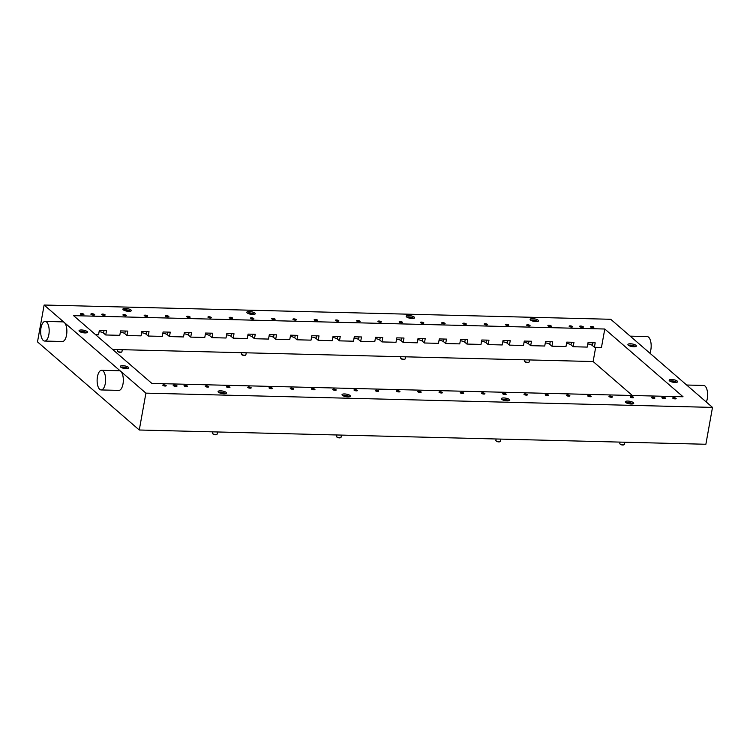 <?xml version="1.0" encoding="UTF-8"?>
<svg xmlns="http://www.w3.org/2000/svg" width="750" height="750" viewBox="0 0 750 750"><rect width="100%" height="100%" fill="white"/><g stroke="black" fill="none" stroke-linecap="round" stroke-linejoin="round"><path stroke-width="1.12" d="M649.866 353.166A9.825 4.247 -88.6 0 0 648.581 337.172A9.825 4.247 -88.6 0 0 647.166 336.572L630.197 336.141M630.872 336.731L610.725 319.284L44.128 305.025L37.5 341.887L139.275 430.003L705.872 444.262L712.5 407.4L630.872 336.731M627.825 401.062A4.284 1.294 10.2 0 0 625.312 401.784A4.284 1.294 10.2 0 0 631.238 404.025A4.284 1.294 10.2 0 0 633.741 403.303A4.284 1.294 10.2 0 0 627.825 401.062M503.878 397.95A4.284 1.294 10.2 0 0 501.375 398.663A4.284 1.294 10.2 0 0 507.3 400.903A4.284 1.294 10.2 0 0 509.803 400.181A4.284 1.294 10.2 0 0 503.878 397.95M344.522 393.938A4.284 1.294 10.2 0 0 342.019 394.659A4.284 1.294 10.2 0 0 347.944 396.891A4.284 1.294 10.2 0 0 350.447 396.178A4.284 1.294 10.2 0 0 344.522 393.938M220.584 390.816A4.284 1.294 10.2 0 0 218.081 391.537A4.284 1.294 10.2 0 0 224.006 393.778A4.284 1.294 10.2 0 0 226.509 393.056A4.284 1.294 10.2 0 0 220.584 390.816M663.028 397.331A1.941 0.591 10.2 0 0 661.894 397.659A1.941 0.591 10.2 0 0 664.584 398.672A1.941 0.591 10.2 0 0 665.719 398.344A1.941 0.591 10.2 0 0 663.028 397.331M185.044 385.369A1.753 0.525 10.2 0 0 184.022 385.659A1.753 0.525 10.2 0 0 186.441 386.578A1.753 0.525 10.2 0 0 187.463 386.278A1.753 0.525 10.2 0 0 185.044 385.369M163.8 384.834A1.753 0.525 10.2 0 0 162.778 385.125A1.753 0.525 10.2 0 0 165.197 386.044A1.753 0.525 10.2 0 0 166.219 385.744A1.753 0.525 10.2 0 0 163.8 384.834M206.297 385.903A1.753 0.525 10.2 0 0 205.275 386.194A1.753 0.525 10.2 0 0 207.694 387.113A1.753 0.525 10.2 0 0 208.716 386.812A1.753 0.525 10.2 0 0 206.297 385.903M227.541 386.438A1.753 0.525 10.2 0 0 226.519 386.728A1.753 0.525 10.2 0 0 228.938 387.647A1.753 0.525 10.2 0 0 229.959 387.347A1.753 0.525 10.2 0 0 227.541 386.438M248.784 386.972A1.753 0.525 10.2 0 0 247.762 387.262A1.753 0.525 10.2 0 0 250.181 388.181A1.753 0.525 10.2 0 0 251.203 387.881A1.753 0.525 10.2 0 0 248.784 386.972M270.038 387.506A1.753 0.525 10.2 0 0 269.016 387.797A1.753 0.525 10.2 0 0 271.434 388.716A1.753 0.525 10.2 0 0 272.456 388.416A1.753 0.525 10.2 0 0 270.038 387.506M291.281 388.041A1.753 0.525 10.2 0 0 290.259 388.331A1.753 0.525 10.2 0 0 292.678 389.25A1.753 0.525 10.2 0 0 293.7 388.95A1.753 0.525 10.2 0 0 291.281 388.041M312.534 388.575A1.753 0.525 10.2 0 0 311.503 388.866A1.753 0.525 10.2 0 0 313.922 389.784A1.753 0.525 10.2 0 0 314.953 389.494A1.753 0.525 10.2 0 0 312.534 388.575M333.778 389.109A1.753 0.525 10.2 0 0 332.756 389.4A1.753 0.525 10.2 0 0 335.175 390.319A1.753 0.525 10.2 0 0 336.197 390.028A1.753 0.525 10.2 0 0 333.778 389.109M355.022 389.644A1.753 0.525 10.2 0 0 354 389.944A1.753 0.525 10.2 0 0 356.419 390.853A1.753 0.525 10.2 0 0 357.441 390.562A1.753 0.525 10.2 0 0 355.022 389.644M376.275 390.178A1.753 0.525 10.2 0 0 375.253 390.478A1.753 0.525 10.2 0 0 377.672 391.388A1.753 0.525 10.2 0 0 378.694 391.097A1.753 0.525 10.2 0 0 376.275 390.178M397.519 390.712A1.753 0.525 10.2 0 0 396.497 391.012A1.753 0.525 10.2 0 0 398.916 391.922A1.753 0.525 10.2 0 0 399.938 391.631A1.753 0.525 10.2 0 0 397.519 390.712M418.762 391.247A1.753 0.525 10.2 0 0 417.741 391.547A1.753 0.525 10.2 0 0 420.159 392.456A1.753 0.525 10.2 0 0 421.181 392.166A1.753 0.525 10.2 0 0 418.762 391.247M440.016 391.781A1.753 0.525 10.2 0 0 438.994 392.081A1.753 0.525 10.2 0 0 441.412 392.991A1.753 0.525 10.2 0 0 442.434 392.7A1.753 0.525 10.2 0 0 440.016 391.781M461.259 392.316A1.753 0.525 10.2 0 0 460.238 392.616A1.753 0.525 10.2 0 0 462.656 393.525A1.753 0.525 10.2 0 0 463.678 393.234A1.753 0.525 10.2 0 0 461.259 392.316M482.503 392.85A1.753 0.525 10.2 0 0 481.481 393.15A1.753 0.525 10.2 0 0 483.9 394.059A1.753 0.525 10.2 0 0 484.922 393.769A1.753 0.525 10.2 0 0 482.503 392.85M503.756 393.384A1.753 0.525 10.2 0 0 502.734 393.684A1.753 0.525 10.2 0 0 505.153 394.594A1.753 0.525 10.2 0 0 506.175 394.303A1.753 0.525 10.2 0 0 503.756 393.384M525 393.919A1.753 0.525 10.2 0 0 523.978 394.219A1.753 0.525 10.2 0 0 526.397 395.128A1.753 0.525 10.2 0 0 527.419 394.838A1.753 0.525 10.2 0 0 525 393.919M546.253 394.453A1.753 0.525 10.2 0 0 545.222 394.753A1.753 0.525 10.2 0 0 547.641 395.663A1.753 0.525 10.2 0 0 548.672 395.372A1.753 0.525 10.2 0 0 546.253 394.453M567.497 394.988A1.753 0.525 10.2 0 0 566.475 395.287A1.753 0.525 10.2 0 0 568.894 396.197A1.753 0.525 10.2 0 0 569.916 395.906A1.753 0.525 10.2 0 0 567.497 394.988M588.741 395.522A1.753 0.525 10.2 0 0 587.719 395.822A1.753 0.525 10.2 0 0 590.138 396.731A1.753 0.525 10.2 0 0 591.159 396.441A1.753 0.525 10.2 0 0 588.741 395.522M609.994 396.066A1.753 0.525 10.2 0 0 608.972 396.356A1.753 0.525 10.2 0 0 611.391 397.266A1.753 0.525 10.2 0 0 612.413 396.975A1.753 0.525 10.2 0 0 609.994 396.066M631.238 396.6A1.753 0.525 10.2 0 0 630.216 396.891A1.753 0.525 10.2 0 0 632.634 397.8A1.753 0.525 10.2 0 0 633.656 397.509A1.753 0.525 10.2 0 0 631.238 396.6M652.481 397.134A1.753 0.525 10.2 0 0 651.459 397.425A1.753 0.525 10.2 0 0 653.878 398.334A1.753 0.525 10.2 0 0 654.9 398.044A1.753 0.525 10.2 0 0 652.481 397.134M673.734 397.669A1.753 0.525 10.2 0 0 672.712 397.959A1.753 0.525 10.2 0 0 675.131 398.878A1.753 0.525 10.2 0 0 676.153 398.578A1.753 0.525 10.2 0 0 673.734 397.669M174.347 385.031A1.941 0.591 10.2 0 0 173.203 385.359A1.941 0.591 10.2 0 0 175.894 386.372A1.941 0.591 10.2 0 0 177.037 386.053A1.941 0.591 10.2 0 0 174.347 385.031M628.275 345.169A4.284 1.294 10.2 0 0 632.897 346.678A4.284 1.294 10.2 0 0 636.356 346.022A4.284 1.294 10.2 0 0 636 345.366A4.284 1.294 10.2 0 0 631.378 343.847A4.284 1.294 10.2 0 0 627.919 344.503A4.284 1.294 10.2 0 0 628.275 345.169M669.525 380.878A4.284 1.294 10.2 0 0 674.138 382.387A4.284 1.294 10.2 0 0 677.597 381.731A4.284 1.294 10.2 0 0 677.241 381.075A4.284 1.294 10.2 0 0 672.619 379.556A4.284 1.294 10.2 0 0 669.169 380.212A4.284 1.294 10.2 0 0 669.525 380.878M79.388 331.35A4.284 1.294 10.2 0 0 84.009 332.869A4.284 1.294 10.2 0 0 87.469 332.213A4.284 1.294 10.2 0 0 87.112 331.547A4.284 1.294 10.2 0 0 82.491 330.038A4.284 1.294 10.2 0 0 79.041 330.694A4.284 1.294 10.2 0 0 79.388 331.35M120.638 367.059A4.284 1.294 10.2 0 0 125.259 368.578A4.284 1.294 10.2 0 0 128.709 367.922A4.284 1.294 10.2 0 0 128.353 367.256A4.284 1.294 10.2 0 0 123.731 365.747A4.284 1.294 10.2 0 0 120.281 366.403A4.284 1.294 10.2 0 0 120.638 367.059M123.244 309.788A4.284 1.294 10.2 0 0 127.866 311.297A4.284 1.294 10.2 0 0 131.316 310.641A4.284 1.294 10.2 0 0 130.959 309.975A4.284 1.294 10.2 0 0 126.337 308.466A4.284 1.294 10.2 0 0 122.888 309.122A4.284 1.294 10.2 0 0 123.244 309.788M579.722 326.672A1.941 0.591 10.2 0 0 581.822 327.366A1.941 0.591 10.2 0 0 583.387 327.066A1.941 0.591 10.2 0 0 583.228 326.766A1.941 0.591 10.2 0 0 581.128 326.072A1.941 0.591 10.2 0 0 579.562 326.372A1.941 0.591 10.2 0 0 579.722 326.672M590.522 326.944A1.753 0.525 10.2 0 0 592.406 327.562A1.753 0.525 10.2 0 0 593.822 327.3A1.753 0.525 10.2 0 0 593.672 327.028A1.753 0.525 10.2 0 0 591.788 326.409A1.753 0.525 10.2 0 0 590.381 326.681A1.753 0.525 10.2 0 0 590.522 326.944M569.278 326.409A1.753 0.525 10.2 0 0 571.163 327.028A1.753 0.525 10.2 0 0 572.569 326.766A1.753 0.525 10.2 0 0 572.428 326.494A1.753 0.525 10.2 0 0 570.544 325.875A1.753 0.525 10.2 0 0 569.128 326.147A1.753 0.525 10.2 0 0 569.278 326.409M548.025 325.875A1.753 0.525 10.2 0 0 549.919 326.494A1.753 0.525 10.2 0 0 551.325 326.231A1.753 0.525 10.2 0 0 551.184 325.959A1.753 0.525 10.2 0 0 549.291 325.341A1.753 0.525 10.2 0 0 547.884 325.613A1.753 0.525 10.2 0 0 548.025 325.875M526.781 325.341A1.753 0.525 10.2 0 0 528.666 325.959A1.753 0.525 10.2 0 0 530.081 325.697A1.753 0.525 10.2 0 0 529.931 325.425A1.753 0.525 10.2 0 0 528.047 324.806A1.753 0.525 10.2 0 0 526.641 325.069A1.753 0.525 10.2 0 0 526.781 325.341M505.538 324.806A1.753 0.525 10.2 0 0 507.422 325.425A1.753 0.525 10.2 0 0 508.828 325.153A1.753 0.525 10.2 0 0 508.688 324.891A1.753 0.525 10.2 0 0 506.803 324.272A1.753 0.525 10.2 0 0 505.388 324.534A1.753 0.525 10.2 0 0 505.538 324.806M484.284 324.272A1.753 0.525 10.2 0 0 486.178 324.891A1.753 0.525 10.2 0 0 487.584 324.619A1.753 0.525 10.2 0 0 487.444 324.356A1.753 0.525 10.2 0 0 485.55 323.738A1.753 0.525 10.2 0 0 484.144 324A1.753 0.525 10.2 0 0 484.284 324.272M463.041 323.738A1.753 0.525 10.2 0 0 464.925 324.356A1.753 0.525 10.2 0 0 466.341 324.084A1.753 0.525 10.2 0 0 466.191 323.822A1.753 0.525 10.2 0 0 464.306 323.203A1.753 0.525 10.2 0 0 462.9 323.466A1.753 0.525 10.2 0 0 463.041 323.738M441.797 323.203A1.753 0.525 10.2 0 0 443.681 323.822A1.753 0.525 10.2 0 0 445.087 323.55A1.753 0.525 10.2 0 0 444.947 323.287A1.753 0.525 10.2 0 0 443.062 322.669A1.753 0.525 10.2 0 0 441.647 322.931A1.753 0.525 10.2 0 0 441.797 323.203M420.544 322.669A1.753 0.525 10.2 0 0 422.428 323.287A1.753 0.525 10.2 0 0 423.844 323.016A1.753 0.525 10.2 0 0 423.694 322.753A1.753 0.525 10.2 0 0 421.809 322.134A1.753 0.525 10.2 0 0 420.403 322.397A1.753 0.525 10.2 0 0 420.544 322.669M399.3 322.134A1.753 0.525 10.2 0 0 401.184 322.753A1.753 0.525 10.2 0 0 402.6 322.481A1.753 0.525 10.2 0 0 402.45 322.219A1.753 0.525 10.2 0 0 400.566 321.6A1.753 0.525 10.2 0 0 399.15 321.863A1.753 0.525 10.2 0 0 399.3 322.134M378.056 321.6A1.753 0.525 10.2 0 0 379.941 322.219A1.753 0.525 10.2 0 0 381.347 321.947A1.753 0.525 10.2 0 0 381.206 321.675A1.753 0.525 10.2 0 0 379.312 321.066A1.753 0.525 10.2 0 0 377.906 321.328A1.753 0.525 10.2 0 0 378.056 321.6M356.803 321.066A1.753 0.525 10.2 0 0 358.688 321.684A1.753 0.525 10.2 0 0 360.103 321.412A1.753 0.525 10.2 0 0 359.953 321.141A1.753 0.525 10.2 0 0 358.069 320.531A1.753 0.525 10.2 0 0 356.663 320.794A1.753 0.525 10.2 0 0 356.803 321.066M335.559 320.531A1.753 0.525 10.2 0 0 337.444 321.15A1.753 0.525 10.2 0 0 338.85 320.878A1.753 0.525 10.2 0 0 338.709 320.606A1.753 0.525 10.2 0 0 336.825 319.997A1.753 0.525 10.2 0 0 335.409 320.259A1.753 0.525 10.2 0 0 335.559 320.531M314.306 319.997A1.753 0.525 10.2 0 0 316.2 320.616A1.753 0.525 10.2 0 0 317.606 320.344A1.753 0.525 10.2 0 0 317.466 320.072A1.753 0.525 10.2 0 0 315.572 319.453A1.753 0.525 10.2 0 0 314.166 319.725A1.753 0.525 10.2 0 0 314.306 319.997M293.062 319.462A1.753 0.525 10.2 0 0 294.947 320.081A1.753 0.525 10.2 0 0 296.363 319.809A1.753 0.525 10.2 0 0 296.212 319.537A1.753 0.525 10.2 0 0 294.328 318.919A1.753 0.525 10.2 0 0 292.922 319.191A1.753 0.525 10.2 0 0 293.062 319.462M271.819 318.928A1.753 0.525 10.2 0 0 273.703 319.547A1.753 0.525 10.2 0 0 275.109 319.275A1.753 0.525 10.2 0 0 274.969 319.003A1.753 0.525 10.2 0 0 273.084 318.384A1.753 0.525 10.2 0 0 271.669 318.656A1.753 0.525 10.2 0 0 271.819 318.928M250.566 318.394A1.753 0.525 10.2 0 0 252.459 319.012A1.753 0.525 10.2 0 0 253.866 318.741A1.753 0.525 10.2 0 0 253.725 318.469A1.753 0.525 10.2 0 0 251.831 317.85A1.753 0.525 10.2 0 0 250.425 318.122A1.753 0.525 10.2 0 0 250.566 318.394M229.322 317.859A1.753 0.525 10.2 0 0 231.206 318.478A1.753 0.525 10.2 0 0 232.622 318.206A1.753 0.525 10.2 0 0 232.472 317.934A1.753 0.525 10.2 0 0 230.588 317.316A1.753 0.525 10.2 0 0 229.172 317.587A1.753 0.525 10.2 0 0 229.322 317.859M208.078 317.325A1.753 0.525 10.2 0 0 209.963 317.944A1.753 0.525 10.2 0 0 211.369 317.672A1.753 0.525 10.2 0 0 211.228 317.4A1.753 0.525 10.2 0 0 209.344 316.781A1.753 0.525 10.2 0 0 207.928 317.053A1.753 0.525 10.2 0 0 208.078 317.325M186.825 316.791A1.753 0.525 10.2 0 0 188.709 317.409A1.753 0.525 10.2 0 0 190.125 317.137A1.753 0.525 10.2 0 0 189.975 316.866A1.753 0.525 10.2 0 0 188.091 316.247A1.753 0.525 10.2 0 0 186.684 316.519A1.753 0.525 10.2 0 0 186.825 316.791M165.581 316.256A1.753 0.525 10.2 0 0 167.466 316.875A1.753 0.525 10.2 0 0 168.881 316.603A1.753 0.525 10.2 0 0 168.731 316.331A1.753 0.525 10.2 0 0 166.847 315.712A1.753 0.525 10.2 0 0 165.431 315.984A1.753 0.525 10.2 0 0 165.581 316.256M144.338 315.722A1.753 0.525 10.2 0 0 146.222 316.341A1.753 0.525 10.2 0 0 147.628 316.069A1.753 0.525 10.2 0 0 147.487 315.797A1.753 0.525 10.2 0 0 145.594 315.178A1.753 0.525 10.2 0 0 144.188 315.45A1.753 0.525 10.2 0 0 144.338 315.722M123.084 315.188A1.753 0.525 10.2 0 0 124.969 315.806A1.753 0.525 10.2 0 0 126.384 315.534A1.753 0.525 10.2 0 0 126.234 315.262A1.753 0.525 10.2 0 0 124.35 314.644A1.753 0.525 10.2 0 0 122.944 314.916A1.753 0.525 10.2 0 0 123.084 315.188M101.841 314.653A1.753 0.525 10.2 0 0 103.725 315.262A1.753 0.525 10.2 0 0 105.131 315A1.753 0.525 10.2 0 0 104.991 314.728A1.753 0.525 10.2 0 0 103.106 314.109A1.753 0.525 10.2 0 0 101.691 314.381A1.753 0.525 10.2 0 0 101.841 314.653M80.587 314.119A1.753 0.525 10.2 0 0 82.481 314.728A1.753 0.525 10.2 0 0 83.888 314.466A1.753 0.525 10.2 0 0 83.747 314.194A1.753 0.525 10.2 0 0 81.853 313.575A1.753 0.525 10.2 0 0 80.447 313.847A1.753 0.525 10.2 0 0 80.587 314.119M91.041 314.381A1.941 0.591 10.2 0 0 93.141 315.066A1.941 0.591 10.2 0 0 94.706 314.766A1.941 0.591 10.2 0 0 94.547 314.466A1.941 0.591 10.2 0 0 92.447 313.781A1.941 0.591 10.2 0 0 90.872 314.081A1.941 0.591 10.2 0 0 91.041 314.381M247.181 312.9A4.284 1.294 10.2 0 0 251.803 314.419A4.284 1.294 10.2 0 0 255.262 313.753A4.284 1.294 10.2 0 0 254.906 313.097A4.284 1.294 10.2 0 0 250.284 311.578A4.284 1.294 10.2 0 0 246.825 312.244A4.284 1.294 10.2 0 0 247.181 312.9M406.537 316.913A4.284 1.294 10.2 0 0 411.159 318.422A4.284 1.294 10.2 0 0 414.609 317.766A4.284 1.294 10.2 0 0 414.262 317.109A4.284 1.294 10.2 0 0 409.641 315.591A4.284 1.294 10.2 0 0 406.181 316.247A4.284 1.294 10.2 0 0 406.537 316.913M530.484 320.034A4.284 1.294 10.2 0 0 535.097 321.544A4.284 1.294 10.2 0 0 538.556 320.887A4.284 1.294 10.2 0 0 538.2 320.222A4.284 1.294 10.2 0 0 533.578 318.712A4.284 1.294 10.2 0 0 530.128 319.369A4.284 1.294 10.2 0 0 530.484 320.034M706.312 402.047A9.825 4.247 -88.6 0 0 705.037 386.053A9.825 4.247 -88.6 0 0 703.622 385.453L686.653 385.022M99.713 389.334A9.825 4.247 91.4 0 1 97.228 378.347A9.825 4.247 91.4 0 1 101.625 370.303A9.825 4.247 91.4 0 1 103.031 370.903A9.825 4.247 91.4 0 1 105.525 381.9A9.825 4.247 91.4 0 1 101.128 389.944A9.825 4.247 91.4 0 1 99.713 389.334M101.625 370.303L119.325 370.744A9.825 4.247 91.4 0 1 120.741 371.353L44.128 305.025M43.266 340.453A9.825 4.247 91.4 0 1 40.772 329.466A9.825 4.247 91.4 0 1 45.169 321.422A9.825 4.247 91.4 0 1 46.575 322.022A9.825 4.247 91.4 0 1 49.069 333.019A9.825 4.247 91.4 0 1 44.672 341.062A9.825 4.247 91.4 0 1 43.266 340.453M45.169 321.422L62.869 321.863A9.825 4.247 91.4 0 1 64.284 322.472A9.825 4.247 91.4 0 1 66.769 333.459A9.825 4.247 91.4 0 1 62.381 341.503L44.672 341.062M604.781 329.016L73.603 315.656L151.856 383.409L683.034 396.769L604.781 329.016L601.462 347.447L594.412 347.269L595.209 342.853L588.019 342.666L587.231 347.091L573.169 346.734L573.966 342.319L566.775 342.131L565.978 346.556L551.925 346.2L552.722 341.784L545.531 341.597L544.734 346.022L530.672 345.666L531.469 341.25L524.278 341.062L523.491 345.487L509.428 345.131L510.225 340.716L503.034 340.528L502.238 344.953L488.184 344.597L488.972 340.172L481.791 339.994L480.994 344.419L466.931 344.062L467.728 339.637L460.538 339.459L459.741 343.884L445.688 343.528L446.484 339.103L439.294 338.925L438.497 343.35L424.434 342.994L425.231 338.569L418.05 338.391L417.253 342.816L403.191 342.459L403.988 338.034L396.797 337.856L396 342.281L381.947 341.925L382.744 337.5L375.553 337.322L374.756 341.747L360.694 341.391L361.491 336.966L354.3 336.788L353.512 341.212L339.45 340.856L340.247 336.431L333.056 336.253L332.259 340.678L318.206 340.322L319.003 335.897L311.812 335.719L311.016 340.144L296.953 339.788L297.75 335.363L290.559 335.184L289.762 339.609L275.709 339.253L276.506 334.828L269.316 334.65L268.519 339.075L254.466 338.719L255.253 334.294L248.072 334.116L247.275 338.541L233.212 338.184L234.009 333.759L226.819 333.581L226.022 338.006L211.969 337.65L212.766 333.225L205.575 333.047L204.778 337.472L190.716 337.116L191.512 332.691L184.331 332.512L183.534 336.938L169.472 336.581L170.269 332.156L163.078 331.978L162.281 336.394L148.228 336.047L149.025 331.622L141.834 331.444L141.037 335.859L126.975 335.512L127.772 331.088L120.581 330.909L119.794 335.325L105.731 334.978L106.528 330.553L99.337 330.375L98.541 334.791L95.625 334.725M587.794 343.969A3.984 1.209 -169.8 0 1 592.247 345.394L594.412 347.269M566.541 343.434A3.984 1.209 -169.8 0 1 570.994 344.859L573.169 346.734M545.297 342.9A3.984 1.209 -169.8 0 1 549.75 344.325L551.925 346.2M524.044 342.366A3.984 1.209 -169.8 0 1 528.506 343.791L530.672 345.666M502.8 341.831A3.984 1.209 -169.8 0 1 507.253 343.256L509.428 345.131M481.556 341.297A3.984 1.209 -169.8 0 1 486.009 342.722L488.184 344.597M460.303 340.763A3.984 1.209 -169.8 0 1 464.766 342.188L466.931 344.062M439.059 340.228A3.984 1.209 -169.8 0 1 443.512 341.653L445.688 343.528M417.816 339.694A3.984 1.209 -169.8 0 1 422.269 341.119L424.434 342.994M396.562 339.159A3.984 1.209 -169.8 0 1 401.016 340.584L403.191 342.459M375.319 338.625A3.984 1.209 -169.8 0 1 379.772 340.05L381.947 341.925M354.075 338.091A3.984 1.209 -169.8 0 1 358.528 339.516L360.694 341.391M332.822 337.556A3.984 1.209 -169.8 0 1 337.275 338.972L339.45 340.856M311.578 337.013A3.984 1.209 -169.8 0 1 316.031 338.438L318.206 340.322M290.325 336.478A3.984 1.209 -169.8 0 1 294.788 337.903L296.953 339.788M269.081 335.944A3.984 1.209 -169.8 0 1 273.534 337.369L275.709 339.253M247.838 335.409A3.984 1.209 -169.8 0 1 252.291 336.834L254.466 338.719M226.584 334.875A3.984 1.209 -169.8 0 1 231.037 336.3L233.212 338.184M205.341 334.341A3.984 1.209 -169.8 0 1 209.794 335.766L211.969 337.65M184.097 333.806A3.984 1.209 -169.8 0 1 188.55 335.231L190.716 337.116M162.844 333.272A3.984 1.209 -169.8 0 1 167.297 334.697L169.472 336.581M141.6 332.738A3.984 1.209 -169.8 0 1 146.053 334.163L148.228 336.047M120.356 332.203A3.984 1.209 -169.8 0 1 124.809 333.628L126.975 335.512M99.103 331.669A3.984 1.209 -169.8 0 1 103.556 333.094L105.731 334.978M632.353 395.494L593.128 361.537L112.631 349.444M593.128 361.537L595.688 347.306M712.5 407.4L145.912 393.141L139.275 430.003M145.912 393.141L120.741 371.353A9.825 4.247 91.4 0 1 123.225 382.341A9.825 4.247 91.4 0 1 118.838 390.384L101.128 389.944M130.406 311.241A3.788 1.144 10.2 0 0 125.381 309.75A3.788 1.144 10.2 0 0 123.534 310.003M121.453 352.031A1.903 0.572 -169.8 0 1 121.322 352.191A1.903 0.572 -169.8 0 1 120.338 352.35A1.903 0.572 -169.8 0 1 117.769 351.553A1.903 0.572 -169.8 0 1 117.703 351.356M117.6 349.566L117.366 350.887A2.325 0.703 10.2 0 0 117.441 351.131A2.325 0.703 10.2 0 0 120.572 352.097A2.325 0.703 10.2 0 0 121.781 351.909A2.325 0.703 10.2 0 0 121.931 351.713L122.297 349.688M128.934 311.363L126.591 310.453L124.8 310.603M254.353 314.353A3.788 1.144 10.2 0 0 248.794 312.872A3.788 1.144 10.2 0 0 247.472 313.116M245.391 355.153A1.903 0.572 -169.8 0 1 245.269 355.312A1.903 0.572 -169.8 0 1 244.547 355.463A1.903 0.572 -169.8 0 1 241.716 354.666A1.903 0.572 -169.8 0 1 241.65 354.478M241.547 352.688L241.312 354.009A2.325 0.703 10.2 0 0 241.388 354.244A2.325 0.703 10.2 0 0 244.838 355.219A2.325 0.703 10.2 0 0 245.719 355.022A2.325 0.703 10.2 0 0 245.878 354.825L246.244 352.809M252.966 314.484L251.231 313.688L248.869 313.772M413.7 318.366A3.788 1.144 10.2 0 0 407.766 316.903A3.788 1.144 10.2 0 0 406.828 317.128M404.747 359.156A1.903 0.572 -169.8 0 1 404.616 359.316A1.903 0.572 -169.8 0 1 404.091 359.466A1.903 0.572 -169.8 0 1 401.062 358.678A1.903 0.572 -169.8 0 1 401.006 358.491M400.903 356.7L400.659 358.012A2.325 0.703 10.2 0 0 400.744 358.256A2.325 0.703 10.2 0 0 404.428 359.213A2.325 0.703 10.2 0 0 405.075 359.034A2.325 0.703 10.2 0 0 405.234 358.837L405.591 356.812M412.247 318.488L410.353 317.653L408.441 317.85M537.647 321.488A3.788 1.144 10.2 0 0 531.459 320.053A3.788 1.144 10.2 0 0 530.766 320.25M528.694 362.278A1.903 0.572 -169.8 0 1 528.562 362.438A1.903 0.572 -169.8 0 1 528.159 362.569A1.903 0.572 -169.8 0 1 526.35 362.428A1.903 0.572 -169.8 0 1 525.009 361.8A1.903 0.572 -169.8 0 1 524.944 361.603M524.841 359.822L524.606 361.134A2.325 0.703 10.2 0 0 524.681 361.378A2.325 0.703 10.2 0 0 526.312 362.147A2.325 0.703 10.2 0 0 528.525 362.306A2.325 0.703 10.2 0 0 529.012 362.156A2.325 0.703 10.2 0 0 529.172 361.959L529.538 359.934M535.753 321.6L534.122 320.738L532.5 321.009M534.994 320.963L534.9 321.525L534.994 320.963M635.438 346.622A3.788 1.144 10.2 0 0 629.119 345.216A3.788 1.144 10.2 0 0 628.566 345.384M633.469 346.725L631.828 345.863L630.347 346.163M676.688 382.331A3.788 1.144 10.2 0 0 670.331 380.925A3.788 1.144 10.2 0 0 669.806 381.094M674.709 382.434L673.05 381.572L671.597 381.872M632.831 403.903A3.788 1.144 10.2 0 0 626.587 402.478A3.788 1.144 10.2 0 0 625.959 402.666M623.878 444.694A1.903 0.572 -169.8 0 1 623.747 444.853A1.903 0.572 -169.8 0 1 623.381 444.975A1.903 0.572 -169.8 0 1 621.562 444.853A1.903 0.572 -169.8 0 1 620.203 444.216A1.903 0.572 -169.8 0 1 620.138 444.019M620.053 442.106L619.791 443.55A2.325 0.703 10.2 0 0 619.875 443.794A2.325 0.703 10.2 0 0 621.534 444.562A2.325 0.703 10.2 0 0 623.747 444.722A2.325 0.703 10.2 0 0 624.206 444.572A2.325 0.703 10.2 0 0 624.366 444.375L624.75 442.219M630.9 404.006L629.269 403.153L627.712 403.434M630.15 403.359L630.047 403.931L630.15 403.359M508.894 400.781A3.788 1.144 10.2 0 0 502.894 399.328A3.788 1.144 10.2 0 0 502.022 399.544M499.941 441.572A1.903 0.572 -169.8 0 1 499.809 441.731A1.903 0.572 -169.8 0 1 499.312 441.872A1.903 0.572 -169.8 0 1 496.256 441.094A1.903 0.572 -169.8 0 1 496.191 440.906M496.116 438.984L495.853 440.438A2.325 0.703 10.2 0 0 495.928 440.672A2.325 0.703 10.2 0 0 499.659 441.628A2.325 0.703 10.2 0 0 500.259 441.45A2.325 0.703 10.2 0 0 500.419 441.253L500.803 439.106M507.384 400.903L505.5 400.059L503.663 400.284M349.537 396.769A3.788 1.144 10.2 0 0 343.959 395.287A3.788 1.144 10.2 0 0 342.666 395.531M340.584 437.569A1.903 0.572 -169.8 0 1 340.453 437.728A1.903 0.572 -169.8 0 1 339.75 437.878A1.903 0.572 -169.8 0 1 336.9 437.081A1.903 0.572 -169.8 0 1 336.834 436.894M336.759 434.972L336.497 436.425A2.325 0.703 10.2 0 0 336.581 436.659A2.325 0.703 10.2 0 0 340.05 437.634A2.325 0.703 10.2 0 0 340.912 437.447A2.325 0.703 10.2 0 0 341.062 437.241L341.456 435.094M348.15 396.9L346.397 396.103L344.072 396.197M225.6 393.656A3.788 1.144 10.2 0 0 220.566 392.166A3.788 1.144 10.2 0 0 218.719 392.419M216.638 434.447A1.903 0.572 -169.8 0 1 216.516 434.606A1.903 0.572 -169.8 0 1 215.531 434.766A1.903 0.572 -169.8 0 1 212.963 433.969A1.903 0.572 -169.8 0 1 212.897 433.772M212.812 431.85L212.559 433.303A2.325 0.703 10.2 0 0 212.634 433.547A2.325 0.703 10.2 0 0 215.766 434.513A2.325 0.703 10.2 0 0 216.966 434.325A2.325 0.703 10.2 0 0 217.125 434.128L217.509 431.972M224.119 393.778L221.784 392.869L219.984 393.019M127.8 368.512A3.788 1.144 10.2 0 0 123.366 367.059A3.788 1.144 10.2 0 0 120.928 367.275M126.066 368.634L124.294 367.772L122.231 367.903M86.559 332.803A3.788 1.144 10.2 0 0 82.641 331.406A3.788 1.144 10.2 0 0 79.678 331.566M84.628 332.916L83.297 332.109L81.469 332.353M82.406 331.997L82.303 332.578L82.406 331.997M103.556 333.094L104.025 330.487M124.809 333.628L125.278 331.022M146.053 334.163L146.522 331.556M167.297 334.697L167.766 332.091M188.55 335.231L189.019 332.625M209.794 335.766L210.262 333.159M231.037 336.3L231.516 333.694M252.291 336.834L252.759 334.228M273.534 337.369L274.003 334.762M294.788 337.903L295.256 335.297M316.031 338.438L316.5 335.831M337.275 338.972L337.744 336.375M358.528 339.516L358.997 336.909M379.772 340.05L380.241 337.444M401.016 340.584L401.484 337.978M422.269 341.119L422.738 338.512M443.512 341.653L443.981 339.047M464.766 342.188L465.234 339.581M486.009 342.722L486.478 340.116M507.253 343.256L507.722 340.65M528.506 343.791L528.975 341.184M549.75 344.325L550.219 341.719M570.994 344.859L571.462 342.253M592.247 345.394L592.716 342.787M126.478 311.081L126.591 310.453M127.453 311.25L127.556 310.641M250.153 314.137L250.256 313.547M251.109 314.325L251.231 313.688M409.294 318.103L409.397 317.55M410.241 318.3L410.353 317.653M533.1 321.178L533.194 320.672M534.009 321.384L534.122 320.738M630.816 346.294L630.909 345.806M631.706 346.5L631.828 345.863M632.606 346.65L632.709 346.059M672.047 382.003L672.131 381.516M672.938 382.209L673.05 381.572M673.828 382.35L673.931 381.769M628.256 403.594L628.341 403.087M629.156 403.791L629.269 403.153M504.45 400.509L504.553 399.966M505.388 400.706L505.5 400.059M506.259 400.828L506.344 400.331L506.25 400.828M345.319 396.553L345.431 395.963M346.284 396.741L346.397 396.103M221.672 393.497L221.784 392.869M222.637 393.666L222.75 393.056M124.172 368.419L124.294 367.772M123.319 368.231L123.412 367.753L123.328 368.231M125.128 368.559L125.222 368.006M83.184 332.756L83.297 332.109M84.103 332.878L84.188 332.381"/></g></svg>
